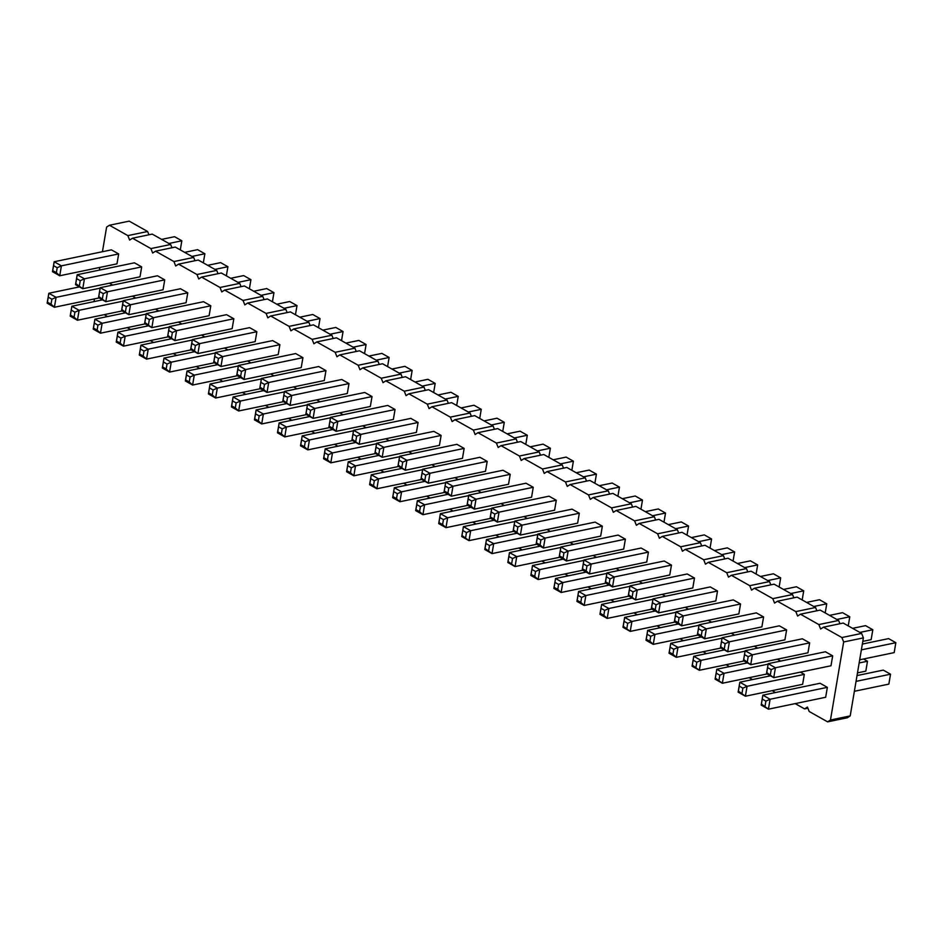 <?xml version="1.0" encoding="UTF-8"?>
<svg xmlns="http://www.w3.org/2000/svg" width="943" height="943" viewBox="0 0 943 943"><rect width="100%" height="100%" fill="white"/><g stroke="black" fill="none" stroke-linecap="round" stroke-linejoin="round"><path stroke-width="1.41" d="M795.197 703.608L804.591 708.9L807.432 707.038L809.2 711.494L827.624 721.866L847.368 717.753L850.209 715.902L863.399 637.869L843.667 641.983L841.887 637.539L823.463 627.166L820.634 629.016L818.854 624.572L800.43 614.199L797.601 616.05L795.821 611.606L777.397 601.233L774.568 603.084L772.788 598.64L754.365 588.267L751.536 590.118L749.756 585.674L731.332 575.301L728.503 577.151L726.723 572.707L708.299 562.334L705.47 564.185L703.69 559.741L685.266 549.368L682.437 551.231L680.657 546.775L662.234 536.402L659.405 538.264L657.625 533.809L639.201 523.448L636.372 525.298L634.592 520.854L616.168 510.481L613.339 512.332L611.559 507.888L593.135 497.515L590.306 499.366L588.526 494.922L570.102 484.549L567.273 486.399L565.494 481.956L547.07 471.583L544.241 473.433L542.461 468.989L524.037 458.616L521.208 460.467L519.428 456.023L501.004 445.65L498.175 447.501L496.395 443.057L477.971 432.684L475.142 434.546L473.362 430.091L454.939 419.718L452.11 421.58L450.33 417.124L431.906 406.763L429.077 408.614L427.297 404.17L408.873 393.797L406.044 395.647L404.264 391.204L385.84 380.831L383.011 382.681L381.231 378.237L362.807 367.864L359.978 369.715L358.199 365.271L339.775 354.898L336.946 356.749L335.166 352.305L316.742 341.932L313.913 343.782L312.133 339.339L293.709 328.966L290.88 330.816L289.1 326.372L270.676 315.999L267.847 317.85L266.067 313.406L247.644 303.033L244.815 304.895L243.035 300.44L224.611 290.067L221.782 291.929L220.002 287.474L201.578 277.112L198.749 278.963L196.969 274.519L178.545 264.146L175.704 265.997L173.936 261.553L155.512 251.18L152.672 253.03L150.904 248.587L132.48 238.214L129.639 240.064L127.871 235.62L109.447 225.247L106.606 227.098L102.445 251.71M863.399 637.869L861.631 633.425L841.887 637.539M850.209 715.902L830.465 720.004L843.667 641.983M861.631 633.425L843.207 623.052L823.463 627.166M839.907 623.736L838.598 620.459L820.174 610.086L800.43 614.199M816.874 610.781L815.565 607.492L797.141 597.119L777.397 601.233M793.841 597.815L792.533 594.526L774.109 584.165L754.365 588.267M770.808 584.849L769.5 581.572L751.076 571.199L731.332 575.301M747.775 571.882L746.467 568.605L728.043 558.232L708.299 562.334M724.743 558.916L723.434 555.639L705.01 545.266L685.266 549.368M701.71 545.95L700.401 542.673L681.978 532.3L662.234 536.402M678.677 532.984L677.369 529.707L658.945 519.334L639.201 523.448M655.644 520.017L654.336 516.74L635.912 506.367L616.168 510.481M632.612 507.051L631.303 503.774L612.879 493.401L593.135 497.515M609.579 494.097L608.27 490.808L589.846 480.435L570.102 484.549M586.546 481.13L585.238 477.842L566.814 467.469L547.07 471.583M563.513 468.164L562.205 464.875L543.781 454.514L524.037 458.616M540.48 455.198L539.172 451.921L520.748 441.548L501.004 445.65M517.448 442.232L516.139 438.955L497.715 428.582L477.971 432.684M494.415 429.265L493.106 425.988L474.683 415.615L454.939 419.718M471.382 416.299L470.074 413.022L451.65 402.649L431.906 406.763M448.349 403.333L447.041 400.056L428.617 389.683L408.873 393.797M425.317 390.367L424.008 387.09L405.584 376.717L385.84 380.831M402.284 377.4L400.975 374.123L382.552 363.75L362.807 367.864M379.251 364.446L377.943 361.157L359.519 350.784L339.775 354.898M356.218 351.48L354.91 348.191L336.486 337.818L316.742 341.932M333.185 338.513L331.877 335.236L313.453 324.864L293.709 328.966M310.153 325.547L308.844 322.27L290.42 311.897L270.676 315.999M287.12 312.581L285.812 309.304L267.388 298.931L247.644 303.033M264.087 299.615L262.779 296.338L244.355 285.965L224.611 290.067M241.054 286.648L239.746 283.372L221.322 272.998L201.578 277.112M218.022 273.682L216.713 270.405L198.289 260.032L178.545 264.146M194.989 260.716L193.68 257.439L175.257 247.066L155.512 251.18M171.956 247.75L170.648 244.473L152.224 234.1L132.48 238.214M148.923 234.795L147.615 231.506L129.191 221.133L109.447 225.247M99.793 267.423L99.333 270.111M94.465 298.919L94.005 301.619M104.213 314.656L107.573 316.553M127.246 327.622L130.606 329.508M150.279 340.588L153.638 342.474M173.312 353.554L176.671 355.44M196.344 366.521L199.704 368.407M219.377 379.475L222.737 381.373M242.41 392.441L245.769 394.339M265.443 405.407L268.802 407.305M288.475 418.374L291.835 420.272M311.508 431.34L314.868 433.238M334.541 444.306L337.9 446.204M357.574 457.272L360.933 459.158M380.607 470.239L383.966 472.125M403.639 483.205L406.999 485.091M426.672 496.159L430.032 498.057M449.705 509.126L453.064 511.023M472.738 522.092L476.097 523.99M495.77 535.058L499.13 536.956M518.803 548.024L522.163 549.922M541.836 560.991L545.195 562.888M564.869 573.957L568.228 575.843M587.902 586.923L591.261 588.809M610.934 599.889L614.294 601.775M633.967 612.856L637.327 614.742M657 625.81L660.359 627.708M680.033 638.776L683.392 640.674M703.065 651.743L706.425 653.64M726.098 664.709L729.458 666.607M749.131 677.675L752.49 679.573M772.164 690.641L775.523 692.539M827.624 721.866L830.465 720.004M282.806 401.329L284.48 391.404L341.731 379.499L348.993 383.577L291.741 395.494L290.055 405.419L283.065 400.28L282.806 401.329L290.055 405.419L347.307 393.502L348.993 383.577M393.372 419.435L395.058 409.51L337.806 421.427L336.121 431.34L332.761 428.252L333.598 423.289L337.806 421.427L330.545 417.336L328.871 427.262L336.121 431.34L393.372 419.435M333.598 423.289L329.967 421.25L330.545 417.336L387.797 405.431L395.058 409.51M305.838 414.295L307.512 404.37L364.764 392.465L372.025 396.543L314.773 408.46L313.088 418.374L306.098 413.246L305.838 414.295L313.088 418.374L370.34 406.468L372.025 396.543M351.904 440.228L353.578 430.303L410.83 418.386L418.091 422.476L360.839 434.393L359.153 444.306L352.163 439.179L351.904 440.228L359.153 444.306L416.405 432.389L418.091 422.476M508.536 484.254L510.222 474.329L452.97 486.246L451.296 496.171L447.925 493.083L448.762 488.12L452.97 486.246L445.709 482.168L444.035 492.081L451.296 496.171L508.536 484.254M448.762 488.12L445.131 486.081L445.709 482.168L502.961 470.251L510.222 474.329M421.002 479.115L422.676 469.201L422.099 473.115L425.729 475.154L429.937 473.28L422.676 469.201L479.928 457.284L487.189 461.375L429.937 473.28L428.263 483.205L421.262 478.077L421.002 479.115L428.263 483.205L485.504 471.288L487.189 461.375M397.97 466.16L399.643 456.235L399.066 460.149L402.696 462.188L406.904 460.314L399.643 456.235L456.895 444.318L464.156 448.408L406.904 460.314L405.231 470.239L398.229 465.111L397.97 466.16L405.231 470.239L462.471 458.322L464.156 448.408M339.692 412.845L343.052 414.731M362.725 425.812L366.084 427.698M546.987 529.53L550.347 531.428M500.922 503.597L504.281 505.495M523.954 516.564L527.314 518.461M477.889 490.631L481.248 492.529M385.758 438.778L389.117 440.664M408.791 451.732L412.15 453.63M431.823 464.699L435.183 466.596M454.856 477.665L458.215 479.563M531.569 497.22L533.255 487.295L476.003 499.212L474.329 509.137L470.958 506.049L471.795 501.087L476.003 499.212L468.742 495.134L467.068 505.047L474.329 509.137L531.569 497.22M471.795 501.087L468.164 499.036L468.742 495.134L525.994 483.217L533.255 487.295M554.602 510.187L556.287 500.261L499.036 512.179L497.362 522.104L493.991 519.004L494.827 514.053L499.036 512.179L491.774 508.1L490.101 518.013L497.362 522.104L554.602 510.187M494.827 514.053L491.197 512.002L491.774 508.1L549.026 496.183L556.287 500.261M374.937 453.194L376.611 443.269L376.033 447.182L379.664 449.222L383.872 447.347L376.611 443.269L433.863 431.352L441.124 435.442L383.872 447.347L382.186 457.272L375.196 452.145L374.937 453.194L382.186 457.272L439.438 445.355L441.124 435.442M513.133 530.98L514.807 521.055L572.059 509.149L579.32 513.228L522.068 525.145L520.395 535.058L513.393 529.931L513.133 530.98L520.395 535.058L577.635 523.153L579.32 513.228M570.02 542.496L573.379 544.382M800.348 672.147L804.32 674.375L747.068 686.292L745.394 696.217L738.393 691.078L738.133 692.127L745.394 696.217L802.634 684.3L804.32 674.375M777.315 659.181L780.674 661.067M754.282 646.214L757.642 648.112M708.217 620.282L711.576 622.18M731.249 633.248L734.609 635.146M593.053 555.462L596.412 557.348M616.085 568.429L619.445 570.315M662.151 594.349L665.51 596.247M639.118 581.383L642.478 583.281M685.184 607.316L688.543 609.213M720.428 647.664L722.114 637.739L779.354 625.834L786.615 629.912L729.363 641.829L727.69 651.754L720.688 646.615L720.428 647.664L727.69 651.754L784.93 639.837L786.615 629.912M743.461 660.63L745.147 650.705L802.387 638.8L809.648 642.878L752.396 654.796L750.722 664.709L743.721 659.581L743.461 660.63L750.722 664.709L807.962 652.804L809.648 642.878M697.396 634.698L699.081 624.785L756.321 612.867L763.582 616.946L706.331 628.863L704.657 638.788L701.286 635.688L697.655 633.649L697.396 634.698L704.657 638.788L761.897 626.871L763.582 616.946M628.297 595.811L629.971 585.886L629.394 589.799L633.024 591.839L637.232 589.964L629.971 585.886L687.223 573.969L694.484 578.059L637.232 589.964L635.558 599.889L628.557 594.762L628.297 595.811L635.558 599.889L692.799 587.972L694.484 578.059M715.831 600.939L717.517 591.013L660.265 602.931L658.591 612.856L655.22 609.767L656.057 604.805L660.265 602.931L653.004 598.852L651.33 608.765L658.591 612.856L715.831 600.939M656.057 604.805L652.426 602.766L653.004 598.852L710.256 586.935L717.517 591.013M738.864 613.905L740.55 603.98L683.298 615.897L681.624 625.822L678.253 622.734L679.09 617.771L683.298 615.897L676.037 611.818L674.363 621.732L681.624 625.822L738.864 613.905M679.09 617.771L675.459 615.732L676.037 611.818L733.289 599.901L740.55 603.98M646.733 562.04L648.419 552.126L591.167 564.044L589.493 573.957L586.122 570.869L586.959 565.906L591.167 564.044L583.906 559.953L582.232 569.878L589.493 573.957L646.733 562.04M586.959 565.906L583.328 563.867L583.906 559.953L641.157 548.036L648.419 552.126M669.766 575.006L671.451 565.093L614.199 576.998L612.526 586.923L609.154 583.835L609.991 578.872L614.199 576.998L606.938 572.92L605.265 582.845L612.526 586.923L669.766 575.006M609.991 578.872L606.361 576.833L606.938 572.92L664.19 561.002L671.451 565.093M623.7 549.085L625.386 539.16L568.134 551.077L566.46 560.991L563.089 557.902L563.926 552.94L568.134 551.077L560.873 546.987L559.199 556.912L566.46 560.991L623.7 549.085M563.926 552.94L560.295 550.901L560.873 546.987L618.125 535.07L625.386 539.16M600.667 536.119L602.353 526.194L545.101 538.111L543.427 548.024L540.056 544.936L540.893 539.974L545.101 538.111L537.84 534.021L536.166 543.946L543.427 548.024L600.667 536.119M540.893 539.974L537.262 537.934L537.84 534.021L595.092 522.116L602.353 526.194M121.576 310.577L123.25 300.652L122.673 304.565L126.303 306.605L130.511 304.742L123.25 300.652L180.502 288.735L187.763 292.825L130.511 304.742L128.826 314.656L121.836 309.528L121.576 310.577L128.826 314.656L186.077 302.738L187.763 292.825M144.609 323.543L146.283 313.618L145.705 317.532L149.336 319.571L153.544 317.697L146.283 313.618L203.535 301.701L210.796 305.791L153.544 317.697L151.858 327.622L144.868 322.494L144.609 323.543L151.858 327.622L209.11 315.705L210.796 305.791M190.675 349.464L192.348 339.551L191.771 343.464L195.401 345.503L199.61 343.629L192.348 339.551L249.6 327.634L256.861 331.724L199.61 343.629L197.924 353.554L190.934 348.427L190.675 349.464L197.924 353.554L255.176 341.637L256.861 331.724M167.642 336.51L169.316 326.584L226.568 314.667L233.829 318.758L176.577 330.663L174.891 340.588L167.901 335.46L167.642 336.51L174.891 340.588L232.143 328.671L233.829 318.758M213.707 362.43L215.381 352.517L214.804 356.43L218.434 358.47L222.642 356.595L215.381 352.517L272.633 340.6L279.894 344.678L222.642 356.595L220.957 366.521L213.967 361.381L213.707 362.43L220.957 366.521L278.209 354.603L279.894 344.678M201.496 335.048L204.855 336.946M224.528 348.014L227.888 349.912M247.561 360.98L250.921 362.878M178.463 322.093L181.822 323.979M270.594 373.947L273.953 375.844M293.627 386.913L296.986 388.811M301.241 367.57L302.927 357.645L245.675 369.562L243.989 379.487L240.63 376.398L241.467 371.436L245.675 369.562L238.414 365.483L236.74 375.397L243.989 379.487L301.241 367.57M241.467 371.436L237.836 369.397L238.414 365.483L295.666 353.566L302.927 357.645M316.659 399.879L320.019 401.777M259.773 388.363L261.447 378.449L318.699 366.532L325.96 370.611L268.708 382.528L267.022 392.453L263.663 389.353L260.032 387.314L259.773 388.363L267.022 392.453L324.274 380.536L325.96 370.611M109.364 283.195L112.724 285.081M116.979 263.851L118.665 253.926L61.413 265.843L59.727 275.769L56.368 272.668L57.205 267.718L61.413 265.843L54.152 261.753L52.478 271.678L59.727 275.769L116.979 263.851M57.205 267.718L53.574 265.667L54.152 261.753L111.404 249.848L118.665 253.926M132.397 296.161L135.757 298.047M75.511 284.645L77.185 274.719L76.607 278.633L80.238 280.672L84.446 278.81L77.185 274.719L134.436 262.814L141.698 266.893L84.446 278.81L82.76 288.723L75.77 283.595L75.511 284.645L82.76 288.723L140.012 276.818L141.698 266.893M155.43 309.127L158.789 311.013M98.543 297.611L100.217 287.686L157.469 275.78L164.73 279.859L107.478 291.776L105.793 301.689L98.803 296.562L98.543 297.611L105.793 301.689L163.045 289.784L164.73 279.859M766.494 673.597L768.18 663.672L767.59 667.585L771.221 669.624L775.429 667.762L768.18 663.672L825.42 651.766L832.681 655.845L775.429 667.762L773.755 677.675L766.753 672.548L766.494 673.597L773.755 677.675L830.995 665.77L832.681 655.845M761.166 705.093L762.852 695.168L762.262 699.081L765.893 701.132L770.101 699.258L762.852 695.168L820.092 683.262L827.353 687.341L770.101 699.258L768.427 709.183L761.425 704.044L761.166 705.093L768.427 709.183L825.667 697.266L827.353 687.341M838.598 620.459L818.854 624.572M807.892 708.205L804.591 708.9M815.565 607.492L795.821 611.606M792.533 594.526L772.788 598.64M769.5 581.572L749.756 585.674M746.467 568.605L726.723 572.707M723.434 555.639L703.69 559.741M700.401 542.673L680.657 546.775M677.369 529.707L657.625 533.809M654.336 516.74L634.592 520.854M631.303 503.774L611.559 507.888M608.27 490.808L588.526 494.922M585.238 477.842L565.494 481.956M562.205 464.875L542.461 468.989M539.172 451.921L519.428 456.023M516.139 438.955L496.395 443.057M493.106 425.988L473.362 430.091M470.074 413.022L450.33 417.124M447.041 400.056L427.297 404.17M424.008 387.09L404.264 391.204M400.975 374.123L381.231 378.237M377.943 361.157L358.199 365.271M354.91 348.191L335.166 352.305M331.877 335.236L312.133 339.339M308.844 322.27L289.1 326.372M285.812 309.304L266.067 313.406M262.779 296.338L243.035 300.44M239.746 283.372L220.002 287.474M216.713 270.405L196.969 274.519M193.68 257.439L173.936 261.553M170.648 244.473L150.904 248.587M147.615 231.506L127.871 235.62M410.618 379.558L412.162 370.434L404.901 366.344L391.946 369.043M412.162 370.434L399.207 373.133M438.012 394.976L450.966 392.276L458.227 396.366L456.683 405.478M458.227 396.366L445.273 399.054M433.65 392.512L435.194 383.4L427.933 379.31L414.979 382.009M435.194 383.4L422.24 386.088M479.716 418.444L481.26 409.333L473.999 405.242L461.044 407.942M481.26 409.333L468.306 412.02M553.176 459.795L566.13 457.107L573.391 461.186L571.847 470.309M573.391 461.186L560.437 463.885M530.143 446.841L543.097 444.141L550.358 448.22L548.814 457.343M550.358 448.22L537.404 450.919M507.11 433.874L520.064 431.175L527.326 435.253L525.781 444.377M527.326 435.253L514.371 437.953M576.208 472.761L589.163 470.074L596.424 474.152L594.88 483.276M596.424 474.152L583.469 476.852M599.241 485.728L612.196 483.028L619.457 487.118L617.913 496.242M619.457 487.118L606.502 489.818M484.077 420.908L497.032 418.209L504.293 422.287L502.749 431.411M504.293 422.287L491.338 424.987M640.945 509.208L642.489 500.085L635.228 495.994L622.274 498.694M642.489 500.085L629.535 502.784M863.517 658.992L867.489 661.232L865.815 671.157L857.482 672.889M867.489 661.232L859.156 662.964M848.24 625.893L849.784 616.769L842.535 612.679L829.569 615.378M849.784 616.769L836.83 619.468M862.81 641.381L871.143 639.649L872.817 629.735L865.568 625.645L852.602 628.344M872.817 629.735L859.863 632.423M825.208 612.926L826.752 603.803L819.502 599.724L806.536 602.412M826.752 603.803L813.797 606.502M737.438 563.525L750.404 560.826L757.653 564.904L756.109 574.028M757.653 564.904L744.699 567.603M760.471 576.479L773.437 573.792L780.686 577.87L779.142 586.994M780.686 577.87L767.732 580.57M783.503 589.446L796.47 586.758L803.719 590.837L802.175 599.96M803.719 590.837L790.764 593.536M691.372 537.593L704.338 534.893L711.588 538.972L710.044 548.095M711.588 538.972L698.633 541.671M714.405 550.559L727.371 547.859L734.621 551.938L733.076 561.061M734.621 551.938L721.666 554.637M668.339 524.626L681.306 521.927L688.555 526.017L687.011 535.129M688.555 526.017L675.601 528.705M645.307 511.66L658.261 508.961L665.522 513.051L663.978 522.163M665.522 513.051L652.568 515.738M230.717 278.291L243.671 275.592L250.932 279.682L249.388 288.794M250.932 279.682L237.978 282.37M253.75 291.257L266.704 288.558L273.965 292.636L272.421 301.76M273.965 292.636L261.011 295.336M299.815 317.19L312.77 314.49L320.031 318.569L318.486 327.692M320.031 318.569L307.076 321.268M295.454 314.726L296.998 305.603L289.737 301.524L276.782 304.224M296.998 305.603L284.043 308.302M322.848 330.144L335.802 327.457L343.063 331.535L341.519 340.659M343.063 331.535L330.109 334.235M345.881 343.111L358.835 340.423L366.096 344.501L364.552 353.625M366.096 344.501L353.142 347.201M387.585 366.591L389.129 357.468L381.868 353.389L368.913 356.077M389.129 357.468L376.174 360.167M161.618 239.392L174.573 236.693L181.834 240.783L180.29 249.907M181.834 240.783L168.88 243.483M184.651 252.359L197.606 249.659L204.867 253.75L203.323 262.873M204.867 253.75L191.912 256.437M226.355 275.827L227.9 266.716L220.638 262.625L207.684 265.325M227.9 266.716L214.945 269.403M862.35 644.081L888.601 638.611L895.85 642.702L894.176 652.615L859.698 659.794M895.85 642.702L861.372 649.868M857.022 675.577L883.273 670.108L890.522 674.198L888.848 684.111L854.37 691.29M890.522 674.198L856.044 681.376M283.065 400.28L284.48 391.404L291.741 395.494L287.532 397.368L286.696 402.319M306.098 413.246L307.512 404.37L314.773 408.46L310.565 410.323L309.728 415.285M352.163 439.179L353.578 430.303L360.839 434.393L356.631 436.255L355.794 441.218M329.472 427.603L284.739 436.915L281.368 433.827L282.205 428.865L286.413 426.99L284.739 436.915L277.478 432.825L277.737 431.776L281.368 433.827M330.463 417.82L286.413 426.99L279.152 422.912L277.478 432.825M309.811 416.523L279.152 422.912L278.574 426.825L282.205 428.865M352.505 440.57L307.772 449.882L304.4 446.782L300.77 444.742L300.511 445.791L307.772 449.882L309.445 439.957L305.237 441.831L304.4 446.782M353.495 430.786L309.445 439.957L302.184 435.878L300.511 445.791M332.844 429.489L302.184 435.878L301.607 439.78L305.237 441.831M536.767 544.288L492.034 553.6L485.032 548.461L484.773 549.51L492.034 553.6L493.708 543.675L489.5 545.549L488.663 550.512M537.769 534.504L493.708 543.675L486.447 539.596L484.773 549.51M517.106 533.219L486.447 539.596L485.869 543.51L489.5 545.549M490.702 518.355L445.968 527.667L442.597 524.579L438.966 522.54L438.707 523.589L445.968 527.667L447.642 517.742L443.434 519.617L442.597 524.579M491.704 508.583L447.642 517.742L440.381 513.664L438.707 523.589M471.04 507.287L440.381 513.664L439.803 517.577L443.434 519.617M494.073 520.253L463.414 526.63L461.74 536.543L469.001 540.634L461.999 535.494L461.74 536.543M513.735 531.322L469.001 540.634L470.675 530.709L466.467 532.583L465.63 537.545M514.737 521.538L470.675 530.709L463.414 526.63L461.999 535.494M467.669 505.389L422.935 514.701L419.564 511.613L415.934 509.574L415.674 510.623L422.935 514.701L424.609 504.776L420.401 506.65L419.564 511.613M468.671 495.617L424.609 504.776L417.348 500.698L415.674 510.623M448.008 494.321L417.348 500.698L416.771 504.611L420.401 506.65M375.538 453.536L330.804 462.836L327.433 459.748L328.27 454.797L332.478 452.923L330.804 462.836L323.543 458.758L323.803 457.709L327.433 459.748M376.528 443.752L332.478 452.923L325.217 448.833L323.543 458.758M355.876 442.456L325.217 448.833L324.64 452.746L328.27 454.797M378.909 455.422L348.25 461.799L346.576 471.724L353.837 475.802L350.466 472.714L346.835 470.675L346.576 471.724M398.571 466.49L353.837 475.802L355.511 465.889L351.303 467.752L350.466 472.714M399.561 456.718L355.511 465.889L348.25 461.799L346.835 470.675M421.604 479.457L376.87 488.769L373.499 485.68L369.868 483.641L369.609 484.69L376.87 488.769L378.544 478.855L374.336 480.718L373.499 485.68M422.594 469.685L378.544 478.855L371.283 474.765L369.609 484.69M401.942 468.388L371.283 474.765L370.705 478.679L374.336 480.718M424.975 481.354L394.315 487.731L392.642 497.656L399.903 501.735L396.531 498.647L392.901 496.607L392.642 497.656M444.636 492.423L399.903 501.735L401.577 491.822L397.368 493.684L396.531 498.647M445.626 482.651L401.577 491.822L394.315 487.731L392.901 496.607M513.393 529.931L514.807 521.055L522.068 525.145L517.86 527.007L517.023 531.97M559.8 557.254L515.067 566.566L508.065 561.427L507.805 562.476L515.067 566.566L516.74 556.641L512.532 558.515L511.695 563.478M560.802 547.47L516.74 556.641L509.479 552.563L507.805 562.476M540.139 546.174L509.479 552.563L508.902 556.464L512.532 558.515M770.466 675.825L739.819 682.213L747.068 686.292L742.86 688.166L742.023 693.117M742.86 688.166L739.229 686.115L739.819 682.213L738.133 692.127M747.434 662.87L716.786 669.247L715.1 679.16L722.362 683.251L715.36 678.111L715.1 679.16M767.095 673.939L722.362 683.251L724.035 673.326L719.827 675.2L718.99 680.162M768.097 664.155L724.035 673.326L716.786 669.247L715.36 678.111M744.062 660.972L699.329 670.284L692.327 665.145L692.068 666.194L699.329 670.284L701.003 660.359L696.794 662.234L695.958 667.196M745.064 651.189L701.003 660.359L693.753 656.281L692.068 666.194M724.401 649.904L693.753 656.281L693.164 660.194L696.794 662.234M697.997 635.04L653.263 644.352L649.892 641.264L646.261 639.224L646.002 640.273L653.263 644.352L654.937 634.427L650.729 636.301L649.892 641.264M698.999 625.268L654.937 634.427L647.688 630.348L646.002 640.273M678.335 623.971L647.688 630.348L647.098 634.262L650.729 636.301M721.03 648.006L676.296 657.318L672.925 654.23L673.762 649.267L677.97 647.393L676.296 657.318L669.035 653.24L669.294 652.191L672.925 654.23M722.032 638.222L677.97 647.393L670.721 643.315L669.035 653.24M701.368 636.938L670.721 643.315L670.131 647.228L673.762 649.267M582.833 570.22L538.099 579.532L534.728 576.432L531.098 574.393L530.838 575.442L538.099 579.532L539.773 569.607L535.565 571.482L534.728 576.432M583.835 560.437L539.773 569.607L532.512 565.529L530.838 575.442M563.171 559.14L532.512 565.529L531.935 569.431L535.565 571.482M586.204 572.106L555.545 578.483L553.871 588.408L561.132 592.487L557.761 589.399L554.13 587.359L553.871 588.408M605.866 583.187L561.132 592.487L562.806 582.574L558.598 584.436L557.761 589.399M606.868 573.403L562.806 582.574L555.545 578.483L554.13 587.359M651.931 609.107L607.198 618.419L603.826 615.331L604.663 610.369L608.872 608.506L607.198 618.419L599.937 614.341L600.196 613.292L603.826 615.331M652.933 599.335L608.872 608.506L601.622 604.416L599.937 614.341M632.27 598.039L601.622 604.416L601.033 608.329L604.663 610.369M628.898 596.141L584.165 605.453L580.794 602.365L581.631 597.402L585.839 595.54L584.165 605.453L576.904 601.375L577.163 600.326L580.794 602.365M629.9 586.369L585.839 595.54L578.589 591.45L576.904 601.375M609.237 585.073L578.589 591.45L578 595.363L581.631 597.402M674.964 622.074L630.23 631.386L623.229 626.258L622.969 627.307L630.23 631.386L631.904 621.472L627.696 623.335L626.859 628.297M675.966 612.302L631.904 621.472L624.655 617.382L622.969 627.307M655.302 611.005L624.655 617.382L624.066 621.296L627.696 623.335M720.688 646.615L722.114 637.739L729.363 641.829L725.155 643.704L724.318 648.654M743.721 659.581L745.147 650.705L752.396 654.796L748.188 656.658L747.351 661.621M697.655 633.649L699.081 624.785L706.331 628.863L702.122 630.737L701.286 635.688M167.901 335.46L169.316 326.584L176.577 330.663L172.369 332.537L171.532 337.5M191.276 349.806L146.53 359.118L143.171 356.03L139.54 353.99L139.281 355.039L146.53 359.118L148.216 349.205L144.008 351.067L143.171 356.03M192.266 340.034L148.216 349.205L140.955 345.114L139.281 355.039M171.614 338.737L140.955 345.114L140.377 349.028L144.008 351.067M214.309 362.772L169.563 372.084L166.204 368.996L162.573 366.957L162.314 368.006L169.563 372.084L171.249 362.171L167.041 364.033L166.204 368.996M215.299 353L171.249 362.171L163.988 358.081L162.314 368.006M194.647 351.704L163.988 358.081L163.41 361.994L167.041 364.033M237.341 375.738L192.596 385.05L189.237 381.962L185.606 379.923L185.347 380.972L192.596 385.05L194.282 375.125L190.073 377L189.237 381.962M238.331 365.967L194.282 375.125L187.02 371.047L185.347 380.972M217.68 364.67L187.02 371.047L186.443 374.96L190.073 377M168.243 336.84L123.498 346.152L120.138 343.063L116.508 341.024L116.248 342.073L123.498 346.152L125.183 336.238L120.975 338.101L120.138 343.063M169.233 327.068L125.183 336.238L117.922 332.148L116.248 342.073M148.581 325.771L117.922 332.148L117.345 336.062L120.975 338.101M260.374 388.705L215.629 398.017L212.269 394.928L213.106 389.966L217.314 388.092L215.629 398.017L208.379 393.938L208.639 392.889L212.269 394.928M261.364 378.933L217.314 388.092L210.053 384.013L208.379 393.938M240.713 377.636L210.053 384.013L209.476 387.927L213.106 389.966M283.407 401.671L238.662 410.983L235.302 407.895L236.139 402.932L240.347 401.058L238.662 410.983L231.412 406.893L231.672 405.855L235.302 407.895M284.397 391.887L240.347 401.058L233.086 396.979L231.412 406.893M263.745 390.602L233.086 396.979L232.508 400.893L236.139 402.932M306.44 414.637L261.694 423.949L258.335 420.861L259.172 415.898L263.38 414.024L261.694 423.949L254.445 419.859L254.704 418.81L258.335 420.861M307.43 404.853L263.38 414.024L256.119 409.946L254.445 419.859M286.778 403.569L256.119 409.946L255.541 413.859L259.172 415.898M260.032 387.314L261.447 378.449L268.708 382.528L264.5 384.402L263.663 389.353M99.145 297.953L54.399 307.265L51.04 304.176L51.877 299.214L56.085 297.34L54.399 307.265L47.15 303.174L47.409 302.125L51.04 304.176M100.135 288.169L56.085 297.34L48.824 293.261L47.15 303.174M79.483 286.884L48.824 293.261L48.246 297.175L51.877 299.214M102.516 299.839L71.857 306.227L70.183 316.141L77.432 320.231L74.073 317.131L70.442 315.092L70.183 316.141M122.177 310.919L77.432 320.231L79.118 310.306L74.91 312.18L74.073 317.131M123.168 301.135L79.118 310.306L71.857 306.227L70.442 315.092M145.21 323.885L100.465 333.197L97.105 330.097L93.475 328.058L93.216 329.107L100.465 333.197L102.15 323.272L97.942 325.146L97.105 330.097M146.2 314.102L102.15 323.272L94.889 319.182L93.216 329.107M125.549 312.805L94.889 319.182L94.312 323.095L97.942 325.146M98.803 296.562L100.217 287.686L107.478 291.776L103.27 293.638L102.433 298.601M283.902 395.317L287.532 397.368M328.871 427.262L329.131 426.212L332.761 428.252M329.967 421.25L329.131 426.212M306.935 408.284L310.565 410.323M353 434.216L356.631 436.255M444.035 492.081L444.294 491.032L447.925 493.083M445.131 486.081L444.294 491.032M425.729 475.154L424.892 480.117M422.099 473.115L421.262 478.077M402.696 462.188L401.859 467.15M399.066 460.149L398.229 465.111M278.574 426.825L277.737 431.776M301.607 439.78L300.77 444.742M485.869 543.51L485.032 548.461M439.803 517.577L438.966 522.54M462.836 530.544L466.467 532.583M416.771 504.611L415.934 509.574M324.64 452.746L323.803 457.709M347.672 465.712L351.303 467.752M370.705 478.679L369.868 483.641M393.738 491.645L397.368 493.684M467.068 505.047L467.327 503.998L470.958 506.049M468.164 499.036L467.327 503.998M490.101 518.013L490.36 516.964L493.991 519.004M491.197 512.002L490.36 516.964M379.664 449.222L378.827 454.184M376.033 447.182L375.196 452.145M514.23 524.968L517.86 527.007M508.902 556.464L508.065 561.427M739.229 686.115L738.393 691.078M716.197 673.161L719.827 675.2M693.164 660.194L692.327 665.145M647.098 634.262L646.261 639.224M670.131 647.228L669.294 652.191M531.935 569.431L531.098 574.393M554.967 582.397L558.598 584.436M601.033 608.329L600.196 613.292M578 595.363L577.163 600.326M624.066 621.296L623.229 626.258M721.525 641.653L725.155 643.704M744.557 654.619L748.188 656.658M698.492 628.686L702.122 630.737M633.024 591.839L632.187 596.801M629.394 589.799L628.557 594.762M651.33 608.765L651.589 607.716L655.22 609.767M652.426 602.766L651.589 607.716M674.363 621.732L674.622 620.683L678.253 622.734M675.459 615.732L674.622 620.683M582.232 569.878L582.491 568.829L586.122 570.869M583.328 563.867L582.491 568.829M605.265 582.845L605.524 581.796L609.154 583.835M606.361 576.833L605.524 581.796M559.199 556.912L559.458 555.863L563.089 557.902M560.295 550.901L559.458 555.863M536.166 543.946L536.426 542.897L540.056 544.936M537.262 537.934L536.426 542.897M126.303 306.605L125.466 311.567M122.673 304.565L121.836 309.528M149.336 319.571L148.499 324.533M145.705 317.532L144.868 322.494M195.401 345.503L194.564 350.466M191.771 343.464L190.934 348.427M168.738 330.498L172.369 332.537M218.434 358.47L217.597 363.432M214.804 356.43L213.967 361.381M140.377 349.028L139.54 353.99M163.41 361.994L162.573 366.957M186.443 374.96L185.606 379.923M117.345 336.062L116.508 341.024M209.476 387.927L208.639 392.889M232.508 400.893L231.672 405.855M236.74 375.397L236.999 374.347L240.63 376.398M237.836 369.397L236.999 374.347M255.541 413.859L254.704 418.81M260.869 382.351L264.5 384.402M48.246 297.175L47.409 302.125M52.478 271.678L52.737 270.629L56.368 272.668M53.574 265.667L52.737 270.629M71.279 310.129L74.91 312.18M80.238 280.672L79.401 285.635M76.607 278.633L75.77 283.595M94.312 323.095L93.475 328.058M99.64 291.599L103.27 293.638M771.221 669.624L770.384 674.587M767.59 667.585L766.753 672.548M765.893 701.132L765.056 706.083M762.262 699.081L761.425 704.044"/></g></svg>
